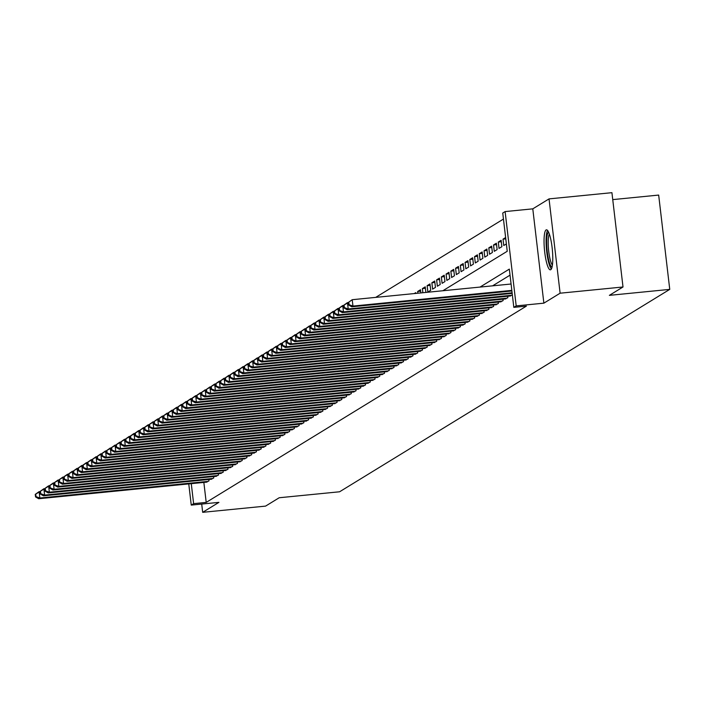 <?xml version="1.0" encoding="UTF-8"?>
<svg xmlns="http://www.w3.org/2000/svg" width="705" height="705" viewBox="0 0 705 705"><rect width="100%" height="100%" fill="white"/><g stroke="black" fill="none" stroke-linecap="round" stroke-linejoin="round"><path stroke-width="1.06" d="M546.075 229.945A20.101 3.922 -95.6 0 0 544.604 251.156A20.101 3.922 -95.6 0 0 550.385 269.83A20.101 3.922 -95.6 0 0 550.746 269.707A20.101 3.922 -95.6 0 0 552.218 248.495A20.101 3.922 -95.6 0 0 546.428 229.821A20.101 3.922 -95.6 0 0 546.075 229.945M442.846 290.751L507.239 251.271L502.744 213.033L505.115 211.579L516.192 305.899L513.822 307.354L509.327 269.116L480.043 287.076M532.786 208.847L543.872 303.159L560.114 293.201L623.009 286.988L611.931 192.676L549.036 198.889L532.786 208.847L505.115 211.579M612.742 199.612L658.673 195.073L669.75 289.385L339.59 491.782L279.206 497.748L265.574 506.111L202.679 512.323L218.92 502.365L191.249 505.097L188.764 483.903M503.449 219.07L375.712 297.378M560.114 293.201L549.036 198.889M201.709 504.066L202.679 512.323M509.715 296.074L512.359 294.901M504.965 298.982L507.864 297.66L507.706 296.276M500.224 301.89L503.123 300.568L502.956 299.184M495.483 304.798L498.373 303.476L498.215 302.093M490.742 307.706L493.632 306.384L493.474 305.001M485.992 310.614L488.891 309.292L488.724 307.909M481.251 313.522L484.15 312.2L483.983 310.817M476.51 316.43L479.4 315.109L479.241 313.725M471.76 319.339L474.659 318.017L474.5 316.633M467.018 322.247L469.918 320.925L469.75 319.541M462.277 325.155L465.168 323.833L465.009 322.449M457.536 328.063L460.427 326.741L460.268 325.357M452.786 330.971L455.686 329.649L455.518 328.266M448.045 333.879L450.944 332.557L450.777 331.174M443.304 336.787L446.195 335.465L446.036 334.082M438.554 339.695L441.453 338.374L441.286 336.99M433.813 342.604L436.712 341.282L436.545 339.898M429.072 345.512L431.962 344.19L431.804 342.806M424.322 348.42L427.221 347.098L427.063 345.714M419.581 351.328L422.48 350.006L422.313 348.623M414.84 354.236L417.73 352.914L417.571 351.531M410.099 357.144L412.989 355.822L412.83 354.439M405.349 360.052L408.248 358.73L408.08 357.347M400.607 362.96L403.507 361.639L403.339 360.255M395.866 365.869L398.757 364.547L398.598 363.163M391.116 368.777L394.016 367.455L393.848 366.071M386.375 371.685L389.275 370.363L389.107 368.979M381.634 374.593L384.525 373.271L384.366 371.887M376.884 377.501L379.783 376.179L379.625 374.796M372.143 380.409L375.042 379.087L374.875 377.704M367.402 383.317L370.292 381.995L370.134 380.612M362.661 386.225L365.551 384.904L365.393 383.52M357.911 389.134L360.81 387.812L360.643 386.428M353.17 392.042L356.069 390.72L355.902 389.336M348.429 394.95L351.319 393.628L351.161 392.236M343.679 397.858L346.578 396.536L346.419 395.144M338.938 400.766L341.837 399.444L341.669 398.052M334.196 403.674L337.087 402.352L336.928 400.96M329.455 406.582L332.346 405.26L332.187 403.868M324.705 409.49L327.605 408.169L327.437 406.776M319.964 412.399L322.864 411.077L322.696 409.684M315.223 415.307L318.114 413.985L317.955 412.592M310.473 418.215L313.373 416.893L313.205 415.501M305.732 421.123L308.631 419.801L308.464 418.409M300.991 424.031L303.881 422.709L303.723 421.317M296.241 426.939L299.14 425.617L298.982 424.225M291.5 429.847L294.399 428.525L294.232 427.133M286.759 432.755L289.649 431.434L289.491 430.041M282.018 435.664L284.908 434.342L284.75 432.949M277.268 438.572L280.167 437.25L280 435.857M272.527 441.48L275.426 440.158L275.258 438.766M267.785 444.388L270.676 443.066L270.517 441.674M263.036 447.296L265.935 445.974L265.767 444.582M258.294 450.204L261.194 448.882L261.026 447.49M253.553 453.112L256.444 451.79L256.285 450.398M248.803 456.02L251.703 454.699L251.544 453.306M244.062 458.929L246.962 457.607L246.794 456.214M239.321 461.837L242.212 460.515L242.053 459.122M234.58 464.745L237.47 463.423L237.312 462.031M229.83 467.653L232.729 466.331L232.562 464.939M225.089 470.561L227.988 469.239L227.821 467.847M220.348 473.469L223.238 472.147L223.08 470.755M215.598 476.377L218.497 475.055L218.338 473.663M210.857 479.285L213.756 477.964L213.589 476.571M415.827 293.412L415.738 292.654L414.24 293.571M420.656 291.191L417.642 291.491L420.488 289.746L420.859 292.919M425.397 288.283L422.383 288.583L425.23 286.838L425.882 292.425M430.138 285.375L427.124 285.675L429.971 283.93L430.72 290.301L427.873 292.046L427.124 285.675M434.888 282.467L431.865 282.767L434.712 281.022L435.461 287.393L432.614 289.138L431.865 282.767M439.629 279.559L436.615 279.859L439.462 278.114L440.211 284.485L437.364 286.23L436.615 279.859M444.37 276.651L441.356 276.95L444.203 275.206L444.952 281.577L442.106 283.322L441.356 276.95M449.12 273.743L446.098 274.042L448.944 272.297L449.693 278.669L446.847 280.414L446.098 274.042M453.861 270.835L450.848 271.134L453.694 269.389L454.443 275.761L451.597 277.506L450.848 271.134M458.602 267.926L455.589 268.226L458.435 266.481L459.184 272.853L456.338 274.598L455.589 268.226M463.344 265.018L460.33 265.318L463.176 263.573L463.925 269.945L461.079 271.689L460.33 265.318M468.094 262.11L465.071 262.41L467.917 260.665L468.666 267.036L465.82 268.781L465.071 262.41M472.835 259.202L469.821 259.502L472.667 257.757L473.416 264.128L470.57 265.873L469.821 259.502M477.576 256.294L474.562 256.594L477.408 254.849L478.157 261.22L475.311 262.965L474.562 256.594M482.326 253.386L479.303 253.685L482.149 251.941L482.899 258.312L480.052 260.057L479.303 253.685M487.067 250.478L484.053 250.777L486.899 249.032L487.649 255.404L484.802 257.149L484.053 250.777M491.808 247.57L488.794 247.869L491.641 246.124L492.39 252.496L489.543 254.241L488.794 247.869M496.558 244.661L493.535 244.961L496.382 243.216L497.131 249.588L494.284 251.332L493.535 244.961M501.299 241.753L498.285 242.053L501.132 240.308L501.872 246.68L499.034 248.424L498.285 242.053M505.776 238.872L503.026 239.145L505.626 237.55M417.845 293.218L417.642 291.491M422.868 292.725L422.383 288.583M503.026 239.145L503.775 245.516L506.375 243.921M203.851 482.414L206.204 502.401L526.406 306.111L513.822 307.354M510.041 275.153L492.619 285.825M206.116 482.194L209.006 480.872L208.847 479.479M543.872 303.159L516.192 305.899M206.204 502.401L193.619 503.643L191.249 505.097M623.009 286.988L609.376 295.351L669.75 289.385M191.275 483.656L193.619 503.643M35.25 494.381L35.55 496.928L36.026 496.637L35.726 494.09L35.25 494.381L39.127 491.632L39.877 498.003L208.178 481.374M36.026 496.637L39.877 498.003L38.687 498.735L206.997 482.105M35.726 494.09L40 491.544M35.55 496.928L38.687 498.735M552.077 266.948A17.396 3.393 84.4 0 1 548.657 259.933A17.396 3.393 84.4 0 1 546.639 242.115A17.396 3.393 84.4 0 1 548.657 232.324M549.345 234.086A16.109 3.146 -95.6 0 0 550.05 259.043A16.109 3.146 -95.6 0 0 552.412 265.08M547.565 230.456A19.978 3.895 -95.6 0 0 548.402 261.458A19.978 3.895 -95.6 0 0 551.363 268.984M39.991 491.473L40.291 494.02L40.767 493.729L40.467 491.182L39.991 491.473L43.869 488.724L44.618 495.095L212.928 478.466M40.767 493.729L44.618 495.095L43.437 495.826L211.738 479.197M40.467 491.182L44.75 488.635M40.291 494.02L43.437 495.826M44.741 488.565L45.041 491.112L45.508 490.821L45.208 488.274L44.741 488.565L48.61 485.815L49.359 492.187L217.669 475.558M45.508 490.821L49.359 492.187L48.178 492.918L216.479 476.289M45.208 488.274L49.491 485.727M45.041 491.112L48.178 492.918M49.482 485.657L49.782 488.204L50.258 487.913L49.958 485.366L49.482 485.657L53.36 482.907L54.109 489.279L222.41 472.65M50.258 487.913L54.109 489.279L52.919 490.01L221.229 473.381M49.958 485.366L54.232 482.819M49.782 488.204L52.919 490.01M54.223 482.749L54.523 485.296L54.999 485.005L54.699 482.458L54.223 482.749L58.101 479.999L58.85 486.371L227.151 469.741M54.999 485.005L58.85 486.371L57.66 487.102L225.97 470.473M54.699 482.458L58.982 479.911M54.523 485.296L57.66 487.102M58.964 479.841L59.264 482.387L59.74 482.097L59.44 479.55L58.964 479.841L62.842 477.091L63.591 483.463L231.901 466.833M59.74 482.097L63.591 483.463L62.41 484.194L230.711 467.565M59.44 479.55L63.723 477.003M59.264 482.387L62.41 484.194M63.714 476.933L64.014 479.479L64.49 479.188L64.19 476.642L63.714 476.933L67.592 474.183L68.341 480.554L236.642 463.925M64.49 479.188L68.341 480.554L67.151 481.286L235.452 464.657M64.19 476.642L68.464 474.095M64.014 479.479L67.151 481.286M68.456 474.024L68.755 476.571L69.231 476.28L68.931 473.734L68.456 474.024L72.333 471.275L73.082 477.646L241.383 461.017M69.231 476.28L73.082 477.646L71.892 478.378L240.202 461.749M68.931 473.734L73.205 471.187M68.755 476.571L71.892 478.378M73.197 471.116L73.496 473.663L73.972 473.372L73.672 470.825L73.197 471.116L77.074 468.367L77.823 474.738L246.133 458.109M73.972 473.372L77.823 474.738L76.642 475.47L244.943 458.84M73.672 470.825L77.955 468.279M73.496 473.663L76.642 475.47M77.947 468.208L78.246 470.755L78.713 470.464L78.414 467.917L77.947 468.208L81.824 465.459L82.564 471.83L250.874 455.201M78.713 470.464L82.564 471.83L81.383 472.562L249.685 455.932M78.414 467.917L82.697 465.371M78.246 470.755L81.383 472.562M82.688 465.3L82.987 467.847L83.463 467.556L83.164 465.009L82.688 465.3L86.565 462.55L87.314 468.922L255.615 452.293M83.463 467.556L87.314 468.922L86.125 469.653L254.435 453.024M83.164 465.009L87.438 462.462M82.987 467.847L86.125 469.653M87.429 462.392L87.728 464.939L88.204 464.648L87.905 462.101L87.429 462.392L91.306 459.642L92.055 466.014L260.356 449.385M88.204 464.648L92.055 466.014L90.866 466.745L259.176 450.116M87.905 462.101L92.188 459.554M87.728 464.939L90.866 466.745M92.179 459.484L92.478 462.031L92.945 461.74L92.646 459.193L92.179 459.484L96.047 456.734L96.796 463.106L265.106 446.476M92.945 461.74L96.796 463.106L95.616 463.837L263.917 447.208M92.646 459.193L96.929 456.646M92.478 462.031L95.616 463.837M96.92 456.576L97.219 459.122L97.695 458.832L97.396 456.285L96.92 456.576L100.797 453.826L101.546 460.198L269.848 443.568M97.695 458.832L101.546 460.198L100.357 460.929L268.658 444.3M97.396 456.285L101.67 453.738M97.219 459.122L100.357 460.929M101.661 453.667L101.961 456.214L102.436 455.923L102.137 453.377L101.661 453.667L105.538 450.918L106.288 457.289L274.589 440.66M102.436 455.923L106.288 457.289L105.098 458.021L273.408 441.392M102.137 453.377L106.411 450.83M101.961 456.214L105.098 458.021M106.402 450.759L106.702 453.306L107.178 453.015L106.878 450.469L106.402 450.759L110.28 448.01L111.029 454.381L279.339 437.752M107.178 453.015L111.029 454.381L109.848 455.113L278.149 438.484M106.878 450.469L111.161 447.922M106.702 453.306L109.848 455.113M111.152 447.851L111.452 450.398L111.928 450.107L111.628 447.56L111.152 447.851L115.03 445.102L115.779 451.473L284.08 434.844M111.928 450.107L115.779 451.473L114.589 452.205L282.89 435.575M111.628 447.56L115.902 445.014M111.452 450.398L114.589 452.205M115.893 444.943L116.193 447.49L116.669 447.199L116.369 444.652L115.893 444.943L119.771 442.194L120.52 448.565L288.821 431.936M116.669 447.199L120.52 448.565L119.33 449.296L287.64 432.667M116.369 444.652L120.643 442.106M116.193 447.49L119.33 449.296M120.634 442.035L120.934 444.582L121.41 444.291L121.11 441.744L120.634 442.035L124.512 439.286L125.261 445.657L293.571 429.037M121.41 444.291L125.261 445.657L124.08 446.388L292.381 429.759M121.11 441.744L125.393 439.197M120.934 444.582L124.08 446.388M125.384 439.127L125.684 441.674L126.151 441.383L125.851 438.836L125.384 439.127L129.253 436.377L130.002 442.749L298.312 426.128M126.151 441.383L130.002 442.749L128.821 443.48L297.122 426.851M125.851 438.836L130.134 436.298M125.684 441.674L128.821 443.48M130.125 436.219L130.425 438.766L130.901 438.475L130.601 435.928L130.125 436.219L134.003 433.469L134.752 439.841L303.053 423.22M130.901 438.475L134.752 439.841L133.562 440.572L301.872 423.943M130.601 435.928L134.875 433.39M130.425 438.766L133.562 440.572M134.867 433.311L135.166 435.857L135.642 435.567L135.342 433.02L134.867 433.311L138.744 430.561L139.493 436.933L307.794 420.312M135.642 435.567L139.493 436.933L138.303 437.664L306.613 421.035M135.342 433.02L139.625 430.482M135.166 435.857L138.303 437.664M139.616 430.402L139.907 432.949L140.383 432.658L140.084 430.112L139.616 430.402L143.485 427.653L144.234 434.024L312.544 417.404M140.383 432.658L144.234 434.024L143.053 434.756L311.354 418.127M140.084 430.112L144.366 427.574M139.907 432.949L143.053 434.756M144.358 427.494L144.657 430.041L145.133 429.75L144.833 427.204L144.358 427.494L148.235 424.745L148.984 431.116L317.285 414.496M145.133 429.75L148.984 431.116L147.794 431.848L316.096 415.219M144.833 427.204L149.107 424.666M144.657 430.041L147.794 431.848M149.099 424.586L149.398 427.133L149.874 426.842L149.575 424.295L149.099 424.586L152.976 421.837L153.725 428.208L322.026 411.588M149.874 426.842L153.725 428.208L152.536 428.94L320.845 412.31M149.575 424.295L153.849 421.757M149.398 427.133L152.536 428.94M153.84 421.678L154.139 424.225L154.615 423.934L154.316 421.387L153.84 421.678L157.717 418.929L158.466 425.309L326.776 408.68M154.615 423.934L158.466 425.309L157.285 426.031L325.587 409.402M154.316 421.387L158.599 418.849M154.139 424.225L157.285 426.031M158.59 418.77L158.889 421.317L159.356 421.026L159.066 418.479L158.59 418.77L162.467 416.02L163.207 422.401L331.517 405.772M159.356 421.026L163.207 422.401L162.027 423.123L330.328 406.494M159.066 418.479L163.34 415.941M158.889 421.317L162.027 423.123M163.331 415.862L163.631 418.409L164.106 418.118L163.807 415.571L163.331 415.862L167.208 413.112L167.957 419.493L336.259 402.863M164.106 418.118L167.957 419.493L166.768 420.215L335.078 403.586M163.807 415.571L168.081 413.033M163.631 418.409L166.768 420.215M168.072 412.954L168.372 415.501L168.847 415.21L168.548 412.663L168.072 412.954L171.95 410.204L172.699 416.584L341.008 399.955M168.847 415.21L172.699 416.584L171.509 417.307L339.819 400.678M168.548 412.663L172.831 410.125M168.372 415.501L171.509 417.307M172.822 410.046L173.122 412.592L173.589 412.302L173.289 409.755L172.822 410.046L176.691 407.296L177.44 413.676L345.75 397.047M173.589 412.302L177.44 413.676L176.259 414.399L344.56 397.77M173.289 409.755L177.572 407.217M173.122 412.592L176.259 414.399M177.563 407.137L177.863 409.684L178.339 409.394L178.039 406.847L177.563 407.137L181.441 404.388L182.19 410.768L350.491 394.139M178.339 409.394L182.19 410.768L181 411.491L349.31 394.862M178.039 406.847L182.313 404.309M177.863 409.684L181 411.491M182.304 404.229L182.604 406.776L183.08 406.485L182.78 403.939L182.304 404.229L186.182 401.48L186.931 407.86L355.232 391.231M183.08 406.485L186.931 407.86L185.741 408.583L354.051 391.954M182.78 403.939L187.054 401.401M182.604 406.776L185.741 408.583M187.045 401.321L187.345 403.868L187.821 403.577L187.521 401.03L187.045 401.321L190.923 398.572L191.672 404.952L359.982 388.323M187.821 403.577L191.672 404.952L190.491 405.675L358.792 389.045M187.521 401.03L191.804 398.492M187.345 403.868L190.491 405.675M191.795 398.413L192.095 400.96L192.571 400.669L192.271 398.122L191.795 398.413L195.673 395.664L196.422 402.044L364.723 385.415M192.571 400.669L196.422 402.044L195.232 402.767L363.533 386.137M192.271 398.122L196.545 395.584M192.095 400.96L195.232 402.767M196.536 395.505L196.836 398.052L197.312 397.761L197.012 395.214L196.536 395.505L200.414 392.755L201.163 399.136L369.464 382.507M197.312 397.761L201.163 399.136L199.973 399.858L368.283 383.229M197.012 395.214L201.286 392.676M196.836 398.052L199.973 399.858M201.278 392.597L201.577 395.144L202.053 394.853L201.753 392.306L201.278 392.597L205.155 389.847L205.904 396.228L374.214 379.598M202.053 394.853L205.904 396.228L204.723 396.95L373.024 380.321M201.753 392.306L206.036 389.768M201.577 395.144L204.723 396.95M206.027 389.689L206.327 392.236L206.794 391.945L206.494 389.398L206.027 389.689L209.896 386.939L210.645 393.32L378.955 376.69M206.794 391.945L210.645 393.32L209.464 394.042L377.765 377.413M206.494 389.398L210.777 386.86M206.327 392.236L209.464 394.042M210.769 386.781L211.068 389.327L211.544 389.037L211.244 386.49L210.769 386.781L214.646 384.031L215.395 390.411L383.696 373.782M211.544 389.037L215.395 390.411L214.205 391.134L382.515 374.505M211.244 386.49L215.518 383.952M211.068 389.327L214.205 391.134M215.51 383.873L215.809 386.419L216.285 386.129L215.986 383.582L215.51 383.873L219.387 381.123L220.136 387.503L388.437 370.874M216.285 386.129L220.136 387.503L218.947 388.226L387.256 371.597M215.986 383.582L220.268 381.044M215.809 386.419L218.947 388.226M220.26 380.964L220.559 383.511L221.026 383.22L220.727 380.674L220.26 380.964L224.128 378.215L224.877 384.595L393.187 367.966M221.026 383.22L224.877 384.595L223.696 385.318L391.998 368.689M220.727 380.674L225.01 378.136M220.559 383.511L223.696 385.318M225.001 378.056L225.3 380.603L225.776 380.312L225.477 377.765L225.001 378.056L228.878 375.307L229.627 381.687L397.928 365.058M225.776 380.312L229.627 381.687L228.438 382.41L396.739 365.78M225.477 377.765L229.751 375.227M225.3 380.603L228.438 382.41M229.742 375.148L230.042 377.695L230.517 377.404L230.218 374.857L229.742 375.148L233.619 372.399L234.368 378.779L402.67 362.15M230.517 377.404L234.368 378.779L233.179 379.501L401.489 362.872M230.218 374.857L234.492 372.319M230.042 377.695L233.179 379.501M234.483 372.24L234.783 374.787L235.258 374.496L234.959 371.949L234.483 372.24L238.361 369.49L239.11 375.871L407.419 359.242M235.258 374.496L239.11 375.871L237.929 376.593L406.23 359.964M234.959 371.949L239.242 369.411M234.783 374.787L237.929 376.593M239.233 369.332L239.533 371.879L240.008 371.588L239.709 369.041L239.233 369.332L243.11 366.591L243.86 372.963L412.161 356.333M240.008 371.588L243.86 372.963L242.67 373.685L410.971 357.056M239.709 369.041L243.983 366.503M239.533 371.879L242.67 373.685M243.974 366.424L244.274 368.971L244.75 368.68L244.45 366.133L243.974 366.424L247.852 363.683L248.601 370.055L416.902 353.425M244.75 368.68L248.601 370.055L247.411 370.777L415.721 354.148M244.45 366.133L248.724 363.595M244.274 368.971L247.411 370.777M248.715 363.516L249.015 366.062L249.491 365.772L249.191 363.225L248.715 363.516L252.593 360.775L253.342 367.146L421.652 350.517M249.491 365.772L253.342 367.146L252.161 367.869L420.462 351.24M249.191 363.225L253.474 360.687M249.015 366.062L252.161 367.869M253.465 360.607L253.765 363.154L254.232 362.863L253.932 360.317L253.465 360.607L257.334 357.867L258.083 364.238L426.393 347.609M254.232 362.863L258.083 364.238L256.902 364.961L425.203 348.332M253.932 360.317L258.215 357.779M253.765 363.154L256.902 364.961M258.206 357.699L258.506 360.246L258.982 359.955L258.682 357.409L258.206 357.699L262.084 354.959L262.833 361.33L431.134 344.701M258.982 359.955L262.833 361.33L261.643 362.053L429.953 345.424M258.682 357.409L262.956 354.871M258.506 360.246L261.643 362.053M262.947 354.791L263.247 357.338L263.723 357.047L263.423 354.5L262.947 354.791L266.825 352.051L267.574 358.422L435.875 341.793M263.723 357.047L267.574 358.422L266.384 359.145L434.694 342.515M263.423 354.5L267.706 351.962M263.247 357.338L266.384 359.145M267.688 351.883L267.988 354.43L268.464 354.139L268.164 351.592L267.688 351.883L271.566 349.142L272.315 355.514L440.625 338.885M268.464 354.139L272.315 355.514L271.134 356.236L439.435 339.607M268.164 351.592L272.447 349.054M267.988 354.43L271.134 356.236M272.438 348.975L272.738 351.522L273.214 351.231L272.914 348.684L272.438 348.975L276.316 346.234L277.065 352.606L445.366 335.977M273.214 351.231L277.065 352.606L275.875 353.328L444.176 336.699M272.914 348.684L277.188 346.146M272.738 351.522L275.875 353.328M277.18 346.067L277.479 348.614L277.955 348.323L277.655 345.776L277.18 346.067L281.057 343.326L281.806 349.698L450.107 333.068M277.955 348.323L281.806 349.698L280.616 350.42L448.926 333.791M277.655 345.776L281.93 343.238M277.479 348.614L280.616 350.42M281.921 343.159L282.22 345.706L282.696 345.415L282.397 342.868L281.921 343.159L285.798 340.418L286.547 346.789L454.857 330.16M282.696 345.415L286.547 346.789L285.366 347.512L453.667 330.883M282.397 342.868L286.679 340.33M282.22 345.706L285.366 347.512M286.671 340.251L286.97 342.797L287.437 342.507L287.146 339.96L286.671 340.251L290.548 337.51L291.288 343.881L459.598 327.252M287.437 342.507L291.288 343.881L290.107 344.604L458.409 327.975M287.146 339.96L291.421 337.422M286.97 342.797L290.107 344.604M291.412 337.343L291.711 339.889L292.187 339.599L291.888 337.052L291.412 337.343L295.289 334.602L296.038 340.973L464.339 324.344M292.187 339.599L296.038 340.973L294.849 341.696L463.159 325.067M291.888 337.052L296.162 334.514M291.711 339.889L294.849 341.696M296.153 334.434L296.452 336.981L296.928 336.69L296.629 334.144L296.153 334.434L300.03 331.694L300.779 338.065L469.081 321.436M296.928 336.69L300.779 338.065L299.59 338.788L467.9 322.159M296.629 334.144L300.912 331.606M296.452 336.981L299.59 338.788M300.903 331.526L301.202 334.073L301.669 333.782L301.37 331.235L300.903 331.526L304.771 328.786L305.521 335.157L473.83 318.528M301.669 333.782L305.521 335.157L304.34 335.88L472.641 319.25M301.37 331.235L305.653 328.697M301.202 334.073L304.34 335.88M305.644 328.618L305.944 331.165L306.419 330.874L306.12 328.327L305.644 328.618L309.521 325.877L310.27 332.249L478.572 315.62M306.419 330.874L310.27 332.249L309.081 332.971L477.391 316.342M306.12 328.327L310.394 325.789M305.944 331.165L309.081 332.971M310.385 325.71L310.685 328.257L311.161 327.966L310.861 325.419L310.385 325.71L314.263 322.969L315.012 329.341L483.313 312.712M311.161 327.966L315.012 329.341L313.822 330.063L482.132 313.434M310.861 325.419L315.135 322.881M310.685 328.257L313.822 330.063M315.126 322.802L315.426 325.349L315.902 325.058L315.602 322.511L315.126 322.802L319.004 320.061L319.753 326.433L488.063 309.803M315.902 325.058L319.753 326.433L318.572 327.155L486.873 310.526M315.602 322.511L319.885 319.973M315.426 325.349L318.572 327.155M319.876 319.894L320.176 322.441L320.652 322.15L320.352 319.603L319.876 319.894L323.754 317.153L324.503 323.524L492.804 306.895M320.652 322.15L324.503 323.524L323.313 324.247L491.614 307.618M320.352 319.603L324.626 317.065M320.176 322.441L323.313 324.247M324.617 316.986L324.917 319.532L325.393 319.242L325.093 316.695L324.617 316.986L328.495 314.245L329.244 320.616L497.545 303.987M325.393 319.242L329.244 320.616L328.054 321.339L496.364 304.71M325.093 316.695L329.367 314.157M324.917 319.532L328.054 321.339M329.358 314.077L329.658 316.624L330.134 316.333L329.834 313.787L329.358 314.077L333.236 311.337L333.985 317.708L502.295 301.079M330.134 316.333L333.985 317.708L332.804 318.431L501.105 301.802M329.834 313.787L334.117 311.249M329.658 316.624L332.804 318.431M334.108 311.169L334.408 313.716L334.875 313.425L334.575 310.879L334.108 311.169L337.977 308.429L338.726 314.8L507.036 298.171M334.875 313.425L338.726 314.8L337.545 315.523L505.846 298.894M334.575 310.879L338.858 308.341M334.408 313.716L337.545 315.523M338.849 308.261L339.149 310.808L339.625 310.517L339.325 307.97L338.849 308.261L342.727 305.521L343.476 311.892L511.777 295.263M339.625 310.517L343.476 311.892L342.286 312.615L510.596 295.985M339.325 307.97L343.599 305.432M339.149 310.808L342.286 312.615M343.591 305.353L343.89 307.9L344.366 307.609L344.066 305.062L343.591 305.353L347.468 302.612L348.217 308.984L512.112 292.786M344.366 307.609L348.217 308.984L347.027 309.707L512.183 293.395M344.066 305.062L348.349 302.524M343.89 307.9L347.027 309.707M348.34 302.445L348.631 304.992L349.107 304.701L348.808 302.154L348.34 302.445L352.209 299.704L352.958 306.076L511.83 290.381M349.107 304.701L352.958 306.076L351.777 306.798L511.9 290.98M348.808 302.154L352.209 299.704L511.081 284.009M348.631 304.992L351.777 306.798"/></g></svg>
